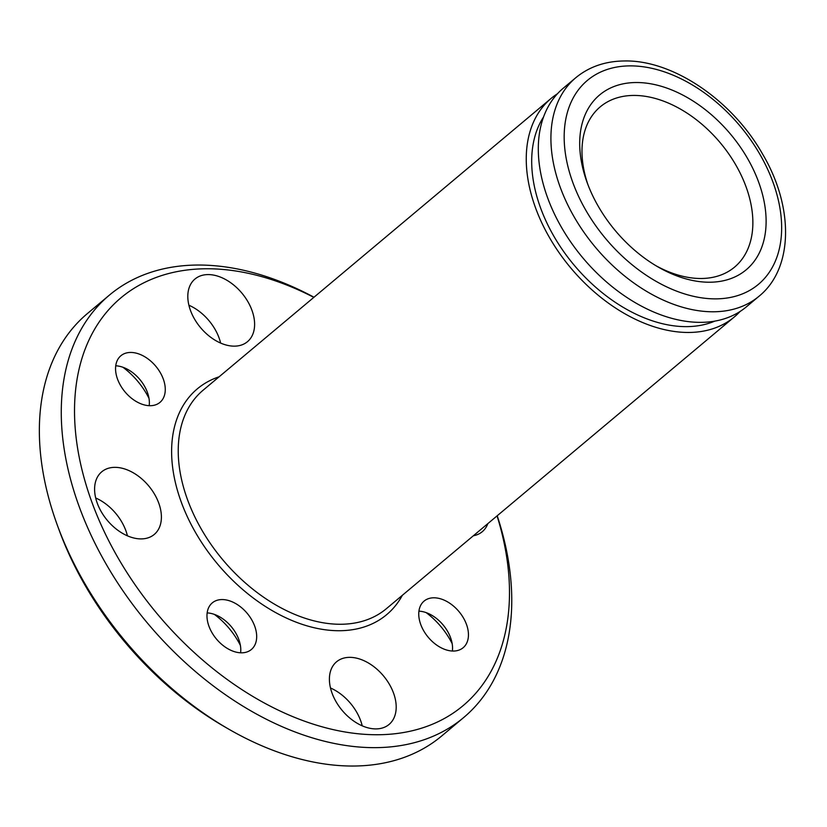 <?xml version="1.0" encoding="UTF-8"?>
<svg xmlns="http://www.w3.org/2000/svg" width="827" height="827" viewBox="0 0 827 827"><rect width="100%" height="100%" fill="white"/><g stroke="black" fill="none" stroke-linecap="round" stroke-linejoin="round"><path stroke-width="1.24" d="M709.845 282.224A114.064 75.133 -130 0 1 657.93 266.883A114.064 75.133 -130 0 1 587.077 182.385A114.064 75.133 -130 0 1 635.973 82.524A114.064 75.133 -130 0 1 758.473 181.651A114.064 75.133 -130 0 1 709.845 282.224M655.77 265.612A104.564 68.879 50 0 0 701.286 278.492A104.564 68.879 50 0 0 734.603 267.09A104.564 68.879 50 0 0 735.12 163.798A104.564 68.879 50 0 0 633.565 95.436A104.564 68.879 50 0 0 600.247 106.838A104.564 68.879 50 0 0 587.956 184.731M714.828 321.114A135.928 89.533 -130 0 1 686.782 326.634A135.928 89.533 -130 0 1 561.926 249.041A135.928 89.533 -130 0 1 543.597 116.896M453.444 651.045A30.423 20.034 -130 0 1 423.91 631.156A30.423 20.034 -130 0 1 424.055 601.115A30.423 20.034 -130 0 1 433.751 597.797A30.423 20.034 -130 0 1 463.285 617.676A30.423 20.034 -130 0 1 463.141 647.727A30.423 20.034 -130 0 1 453.444 651.045M241.67 652.823A30.423 20.034 -130 0 1 212.136 632.934A30.423 20.034 -130 0 1 212.281 602.883A30.423 20.034 -130 0 1 221.977 599.565A30.423 20.034 -130 0 1 251.522 619.454A30.423 20.034 -130 0 1 251.367 649.505A30.423 20.034 -130 0 1 241.67 652.823M150.266 405.706A30.423 20.034 -130 0 1 120.721 385.816A30.423 20.034 -130 0 1 120.866 355.765A30.423 20.034 -130 0 1 130.563 352.447A30.423 20.034 -130 0 1 160.107 372.336A30.423 20.034 -130 0 1 159.962 402.387A30.423 20.034 -130 0 1 150.266 405.706M313.826 297.369A266.16 175.314 50 0 0 205.82 268.765A266.16 175.314 50 0 0 92.345 503.426A266.16 175.314 50 0 0 378.187 734.738A266.16 175.314 50 0 0 497.058 515.893M497.213 515.759A275.66 181.578 -130 0 1 463.637 717.578A275.66 181.578 -130 0 1 375.789 747.649A275.66 181.578 -130 0 1 108.068 567.425A275.66 181.578 -130 0 1 109.412 295.105A275.66 181.578 -130 0 1 197.26 265.043A275.66 181.578 -130 0 1 313.991 297.234M109.412 295.105L87.486 313.485A275.66 181.578 50 0 0 57.187 524.763A275.66 181.578 50 0 0 228.407 728.959A275.66 181.578 50 0 0 353.863 766.029A275.66 181.578 50 0 0 441.721 735.958L463.637 717.578M141.231 538.904A40.874 26.919 -130 0 1 101.535 512.182A40.874 26.919 -130 0 1 101.742 471.803A40.874 26.919 -130 0 1 114.767 467.348A40.874 26.919 -130 0 1 154.463 494.07A40.874 26.919 -130 0 1 154.256 534.449A40.874 26.919 -130 0 1 141.231 538.904M376.037 728.907A40.874 26.919 -130 0 1 336.341 702.185A40.874 26.919 -130 0 1 336.537 661.807A40.874 26.919 -130 0 1 349.563 657.351A40.874 26.919 -130 0 1 389.259 684.074A40.874 26.919 -130 0 1 389.062 724.452A40.874 26.919 -130 0 1 376.037 728.907M234.444 346.151A40.874 26.919 -130 0 1 194.748 319.429A40.874 26.919 -130 0 1 194.945 279.05A40.874 26.919 -130 0 1 207.98 274.585A40.874 26.919 -130 0 1 247.676 301.307A40.874 26.919 -130 0 1 247.469 341.685A40.874 26.919 -130 0 1 234.444 346.151M740.082 311.469A142.585 93.916 -130 0 1 734.376 316.906A142.585 93.916 -130 0 1 688.932 332.464A142.585 93.916 -130 0 1 550.462 239.241A142.585 93.916 -130 0 1 551.154 98.382A142.585 93.916 -130 0 1 557.501 93.72M700.986 322.354A142.585 93.916 50 0 0 746.43 306.796L759.041 296.231A142.585 93.916 -130 0 1 713.598 311.779A142.585 93.916 -130 0 1 575.116 218.555A142.585 93.916 -130 0 1 575.809 77.707L563.208 88.272A142.585 93.916 50 0 0 562.515 229.131A142.585 93.916 50 0 0 700.986 322.354M426.143 612.621A59.885 39.448 -130 0 1 452.173 643.654M214.379 614.399A59.885 39.448 -130 0 1 240.399 645.432M122.965 367.281A59.885 39.448 -130 0 1 148.984 398.314M228.407 728.959L224.169 726.509A266.16 175.314 -130 0 1 58.862 529.352L57.187 524.763M95.694 497.988A40.874 26.919 -130 0 1 127.42 535.834M330.49 687.992A40.874 26.919 -130 0 1 362.216 725.837M188.907 305.235A40.874 26.919 -130 0 1 220.633 343.071M487.847 523.615A40.874 26.919 -130 0 1 482.275 531.699A40.874 26.919 -130 0 1 473.344 535.772M115.749 365.792A30.423 20.034 -130 0 1 128.516 369.865A30.423 20.034 -130 0 1 147.402 392.401A30.423 20.034 -130 0 1 149.191 405.685M207.153 612.91A30.423 20.034 -130 0 1 219.93 616.983A30.423 20.034 -130 0 1 238.817 639.519A30.423 20.034 -130 0 1 240.605 652.803M418.927 611.143A30.423 20.034 -130 0 1 431.694 615.205A30.423 20.034 -130 0 1 450.591 637.741A30.423 20.034 -130 0 1 452.369 651.025M551.154 98.382L203.132 390.189A142.585 93.916 50 0 0 202.439 531.048A142.585 93.916 50 0 0 340.92 624.261A142.585 93.916 50 0 0 386.354 608.713L734.376 316.906M402.356 595.295A147.34 97.048 -130 0 1 339.711 630.722A147.34 97.048 -130 0 1 188.07 518.281A147.34 97.048 -130 0 1 219.134 376.781M715.996 298.867A133.075 87.662 50 0 0 772.738 181.537A133.075 87.662 50 0 0 629.812 65.881A133.075 87.662 50 0 0 573.08 183.212A133.075 87.662 50 0 0 715.996 298.867M759.041 296.231C793.589 268.237 793.899 207.039 762.732 154.318C732.433 100.47 672.992 59.761 624.251 60.971C605.271 61.177 589.124 66.76 575.809 77.707"/></g></svg>
